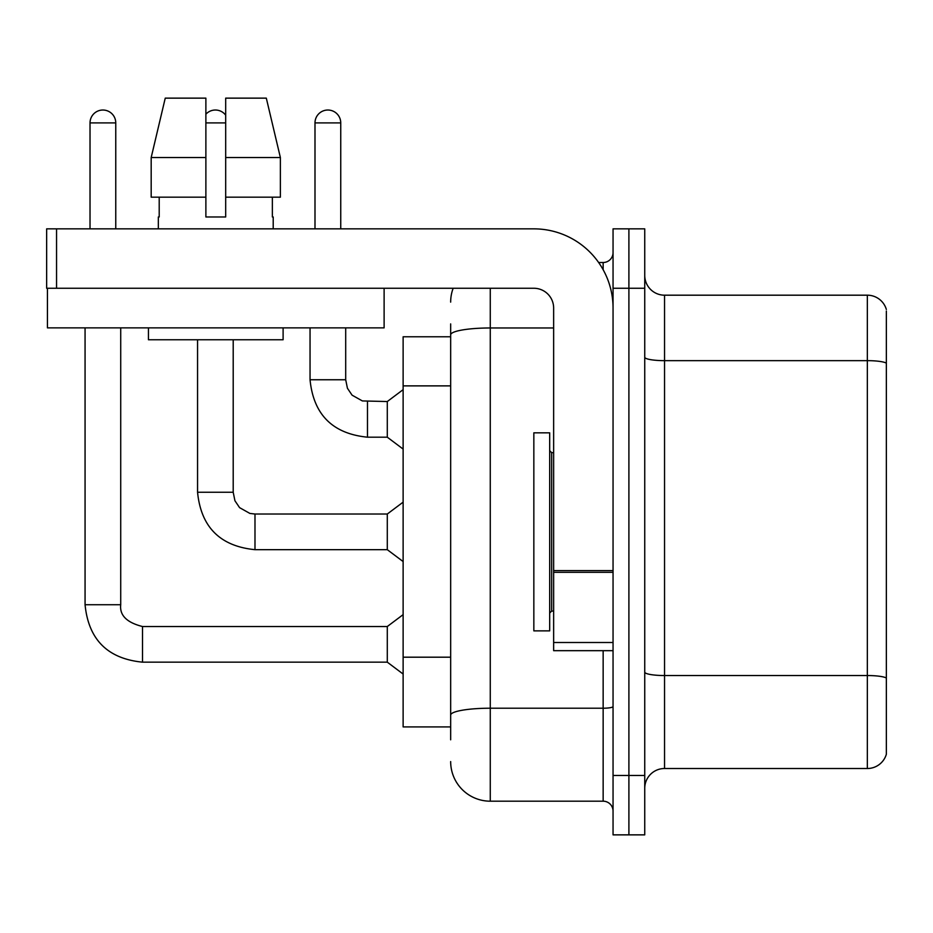 <?xml version="1.0" encoding="UTF-8"?>
<svg xmlns="http://www.w3.org/2000/svg" width="933" height="933" viewBox="0 0 933 933"><rect width="100%" height="100%" fill="white"/><g stroke="black" fill="none" stroke-linecap="round" stroke-linejoin="round"><path stroke-width="1.4" d="M403.126 726.924L450.662 726.924L403.126 726.924L403.126 336.778L450.662 336.778M644.738 788.315A19.803 19.803 0 0 1 664.541 768.512L867.34 768.512L867.34 295.19L664.541 295.19A19.803 19.803 0 0 1 644.738 275.387A19.803 19.803 0 0 0 664.541 295.19L664.541 768.512M628.9 775.451L628.9 834.86L644.738 834.86L644.738 775.451L628.9 775.451L628.9 834.86L613.051 834.86L613.051 775.451L628.9 775.451L628.9 288.262L628.9 775.451M613.051 775.451L613.051 228.853L628.9 228.853L628.9 288.262L628.9 228.853L644.738 228.853L644.738 775.451M886.35 311.039L886.35 754.261A19.803 19.803 0 0 1 867.34 768.512M886.35 309.453A19.803 19.803 0 0 0 867.34 295.19A19.803 19.803 0 0 1 886.35 309.453M886.35 363.404L886.35 678.023A19.803 3.44 180 0 0 867.34 675.539L664.541 675.539A19.803 3.44 0 0 1 644.738 672.098M450.662 739.799L450.662 323.914M490.268 288.262L490.268 801.19L603.15 801.19L603.15 650.674M598.648 262.511L603.15 262.511A9.901 9.901 0 0 0 613.051 252.61M613.051 811.092A9.901 9.901 0 0 0 603.15 801.19M450.662 302.129A39.606 39.606 0 0 1 453.158 288.262M490.268 801.19A39.606 39.606 0 0 1 450.662 761.585M314.992 228.853L314.992 122.899A12.875 12.875 0 0 1 327.868 110.024A12.875 12.875 0 0 1 340.743 122.899L340.743 228.853M367.474 437.192C332.638 433.74 313.488 414.602 310.048 379.754C313.488 414.602 332.638 433.74 367.474 437.192C332.638 433.74 313.488 414.602 310.048 379.754C313.488 414.602 332.638 433.74 367.474 437.192C332.638 433.74 313.488 414.602 310.048 379.754C313.488 414.602 332.638 433.74 367.474 437.192C332.638 433.74 313.488 414.602 310.048 379.754C313.488 414.602 332.638 433.74 367.474 437.192C332.638 433.74 313.488 414.602 310.048 379.754C313.488 414.602 332.638 433.74 367.474 437.192C332.638 433.74 313.488 414.602 310.048 379.754C313.488 414.602 332.638 433.74 367.474 437.192C332.638 433.74 313.488 414.602 310.048 379.754C313.488 414.602 332.638 433.74 367.474 437.192C332.638 433.74 313.488 414.602 310.048 379.754C313.488 414.602 332.638 433.74 367.474 437.192C332.638 433.74 313.488 414.602 310.048 379.754L345.7 379.754L347.426 388.256L352.079 395.16L362.377 400.933L387.288 401.54L387.288 437.192L367.474 437.192L367.474 401.575M533.839 531.857L533.839 630.871L549.677 630.871L549.677 432.83L533.839 432.83L533.839 531.857M613.051 650.674L553.642 650.674L553.642 570.599L613.051 570.599M613.051 308.065A79.212 79.212 0 0 0 533.839 228.853L56.551 228.853L56.551 288.262L533.839 288.262A19.803 19.803 0 0 1 553.642 308.065L553.642 570.599M47.443 288.262L47.443 327.868L384.116 327.868L384.116 288.262L46.65 288.262L46.65 228.853L56.551 228.853M280.378 197.166L280.378 157.549L266.313 98.14L280.378 157.549L280.378 197.166L225.681 197.166L225.681 98.14L266.313 98.14L280.378 157.549L225.681 157.549M205.878 157.549L151.181 157.549L165.246 98.14L151.181 157.549L165.246 98.14L205.878 98.14L205.878 216.969L225.681 216.969L225.681 197.166M158.342 216.969L159.205 216.969L158.342 216.969L158.342 228.853M273.206 216.969L272.354 216.969L273.206 216.969L273.206 228.853M272.354 197.166L272.354 216.969M225.681 216.969L205.878 216.969M159.205 216.969L159.205 197.166M148.44 327.868L148.44 339.752L283.107 339.752L283.107 327.868M205.878 197.166L151.181 197.166L151.181 157.549M90.023 228.853L90.023 122.899A12.875 12.875 0 0 1 102.898 110.024A12.875 12.875 0 0 1 115.762 122.899L115.762 228.853M85.066 327.868L85.066 604.736L120.719 604.736C119.517 615.302 126.783 622.556 142.504 626.521L387.288 626.521L387.288 662.162L142.504 662.162L142.504 626.556M120.719 604.736C119.517 615.302 126.783 622.556 142.504 626.521C126.783 622.556 119.517 615.302 120.719 604.736C119.517 615.302 126.783 622.556 142.504 626.521C126.783 622.556 119.517 615.302 120.719 604.736C119.517 615.302 126.783 622.556 142.504 626.521C126.783 622.556 119.517 615.302 120.719 604.736C119.517 615.302 126.783 622.556 142.504 626.521C126.783 622.556 119.517 615.302 120.719 604.736C119.517 615.302 126.783 622.556 142.504 626.521C126.783 622.556 119.517 615.302 120.719 604.736C119.517 615.302 126.783 622.556 142.504 626.521C126.783 622.556 119.517 615.302 120.719 604.736C119.517 615.302 126.783 622.556 142.504 626.521C126.783 622.556 119.517 615.302 120.719 604.736C119.517 615.302 126.783 622.556 142.504 626.521C126.783 622.556 119.517 615.302 120.719 604.736L120.719 327.868M205.878 114.211A12.875 12.875 0 0 1 225.681 115.167M197.563 339.752L197.563 492.251C201.003 527.087 220.141 546.237 254.989 549.677C220.141 546.237 201.003 527.087 197.563 492.251C201.003 527.087 220.141 546.237 254.989 549.677C220.141 546.237 201.003 527.087 197.563 492.251C201.003 527.087 220.141 546.237 254.989 549.677C220.141 546.237 201.003 527.087 197.563 492.251C201.003 527.087 220.141 546.237 254.989 549.677C220.141 546.237 201.003 527.087 197.563 492.251C201.003 527.087 220.141 546.237 254.989 549.677C220.141 546.237 201.003 527.087 197.563 492.251C201.003 527.087 220.141 546.237 254.989 549.677C220.141 546.237 201.003 527.087 197.563 492.251C201.003 527.087 220.141 546.237 254.989 549.677C220.141 546.237 201.003 527.087 197.563 492.251C201.003 527.087 220.141 546.237 254.989 549.677C220.141 546.237 201.003 527.087 197.563 492.251L233.203 492.251L234.929 500.741L239.583 507.645L249.892 513.43L254.989 514.025L387.288 514.025L387.288 549.677L254.989 549.677L254.989 514.06M450.662 385.877L403.126 385.877M450.662 657.194L403.126 657.194M886.35 363.135A19.803 3.44 180 0 0 867.34 360.651L664.541 360.651A19.803 3.44 0 0 1 644.738 357.211M644.738 288.262L613.051 288.262M613.051 706.503A9.901 1.714 0 0 1 603.15 708.217L490.268 708.217A39.606 6.881 180 0 0 450.662 715.098M450.662 334.854A39.606 6.881 180 0 1 490.268 327.973L553.642 327.973M603.15 269.719L603.15 262.511M345.7 379.754L345.7 327.868M314.992 122.899L340.743 122.899M549.677 450.662L551.66 452.633L551.66 611.068L553.642 611.068M613.051 572.314L553.642 572.314M553.642 642.499L613.051 642.499M90.023 122.899L115.762 122.899M233.203 492.251L233.203 339.752M205.878 122.899L225.681 122.899M85.066 604.736C88.518 639.583 107.657 658.721 142.504 662.162C107.657 658.721 88.518 639.583 85.066 604.736C88.518 639.583 107.657 658.721 142.504 662.162C107.657 658.721 88.518 639.583 85.066 604.736C88.518 639.583 107.657 658.721 142.504 662.162C107.657 658.721 88.518 639.583 85.066 604.736C88.518 639.583 107.657 658.721 142.504 662.162C107.657 658.721 88.518 639.583 85.066 604.736C88.518 639.583 107.657 658.721 142.504 662.162C107.657 658.721 88.518 639.583 85.066 604.736C88.518 639.583 107.657 658.721 142.504 662.162C107.657 658.721 88.518 639.583 85.066 604.736C88.518 639.583 107.657 658.721 142.504 662.162C107.657 658.721 88.518 639.583 85.066 604.736C88.518 639.583 107.657 658.721 142.504 662.162C107.657 658.721 88.518 639.583 85.066 604.736C88.518 639.583 107.657 658.721 142.504 662.162M387.288 437.192L403.126 449.076M310.048 379.754L310.048 327.868M387.288 401.54L403.126 389.656M551.66 452.633L553.642 452.633M551.66 611.068L549.677 613.051M387.288 662.162L403.126 674.046M387.288 626.521L403.126 614.637M387.288 549.677L403.126 561.561M387.288 514.025L403.126 502.152"/></g></svg>
